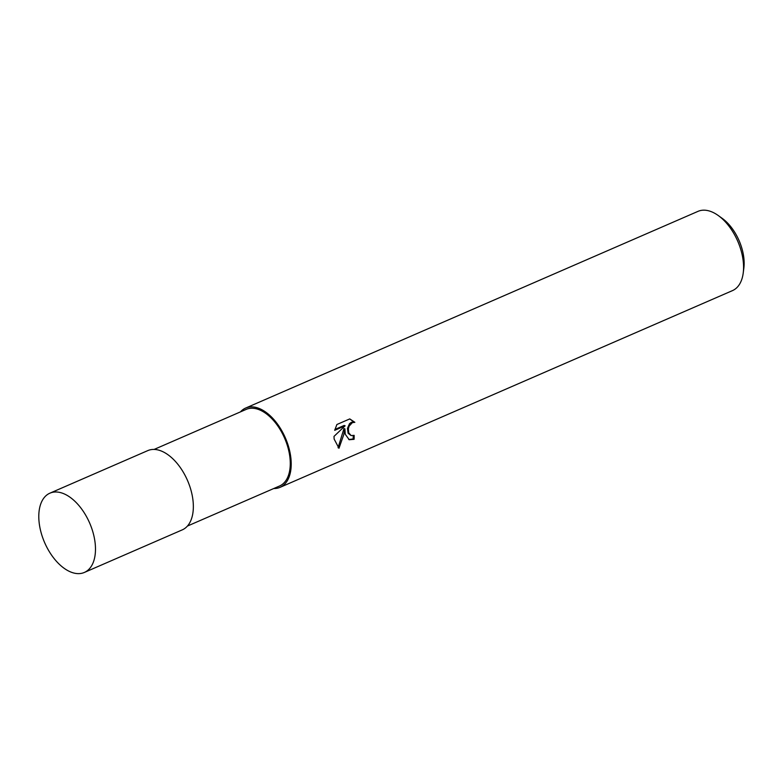<?xml version="1.0" encoding="UTF-8"?>
<svg xmlns="http://www.w3.org/2000/svg" width="783" height="783" viewBox="0 0 783 783"><rect width="100%" height="100%" fill="white"/><g stroke="black" fill="none" stroke-linecap="round" stroke-linejoin="round"><path stroke-width="1.17" d="M187.421 526.059L279.531 486.008A41.773 23.725 -113.5 0 0 289.925 457.526A41.773 23.725 -113.5 0 0 246.214 409.382L154.104 449.432M345.225 434.222L344.931 428.888L343.678 434.898L338.98 448.258L334.126 439.048L334.008 436.385L345.127 425.795L334.693 430.327L336.896 424.513L349.766 418.915L354.846 422.311L352.36 422.624L349.11 426.158L348.396 428.761L348.68 432.725L351.117 435.573L354.141 435.358A43.212 24.537 66.5 0 1 354.082 439.322L349.228 439.733L345.225 434.222M273.766 488.514A43.212 24.537 -113.5 0 0 280.099 487.329L732.467 290.62A43.212 24.537 -113.5 0 0 743.233 272.934A43.212 24.537 -113.5 0 0 743.214 261.16A43.212 24.537 -113.5 0 0 718.285 215.55A43.212 24.537 -113.5 0 0 697.996 211.361L245.637 408.06A43.212 24.537 -113.5 0 0 240.45 411.887M280.099 487.329A43.212 24.537 -113.5 0 0 290.855 457.869A43.212 24.537 -113.5 0 0 245.637 408.06M743.233 272.934L743.85 268.119A37.457 21.268 -113.5 0 0 743.84 257.92A37.457 21.268 -113.5 0 0 722.229 218.379L718.285 215.55M338.07 447.759L343.982 428.546L344.931 428.888M334.909 429.476L344.168 425.443L345.127 425.795M348.758 439.527L353.123 438.969A41.773 23.725 -113.5 0 0 353.211 435.671M351.117 435.573L348.122 433.302L347.456 428.418L349.531 423.652L351.401 422.282L353.906 421.968L349.737 418.925M353.906 421.968L354.846 422.311M353.123 438.969L354.082 439.322M84.368 572.442L182.233 529.885A43.212 24.537 -113.5 0 0 192.99 500.425A43.212 24.537 -113.5 0 0 147.772 450.616L49.906 493.173A43.212 24.537 -113.5 0 0 39.15 522.633A43.212 24.537 -113.5 0 0 84.368 572.442A43.212 24.537 -113.5 0 0 95.125 542.981A43.212 24.537 -113.5 0 0 49.906 493.173"/></g></svg>
